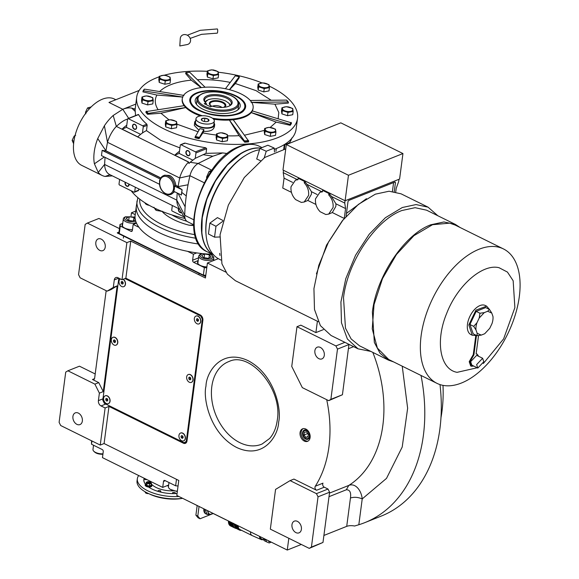 <?xml version="1.0" encoding="UTF-8"?>
<svg xmlns="http://www.w3.org/2000/svg" width="579" height="579" viewBox="0 0 579 579"><rect width="100%" height="100%" fill="white"/><g stroke="black" fill="none" stroke-linecap="round" stroke-linejoin="round"><path stroke-width="0.87" d="M288.82 538.282L287.271 550.05L176.805 495.45L178.781 480.454L104.09 443.536L108.975 406.422L183.355 443.181A4.205 2.982 -111.7 0 0 185.403 443.34A4.205 2.982 -111.7 0 0 186.988 440.988L202.882 320.267A4.205 2.982 -111.7 0 0 200.233 314.962L125.86 278.202L122.003 279.737L126.888 242.623L87.349 223.074L85.171 224.399L78.556 274.634L80.141 277.811L107.129 291.157L110.987 289.616L117.161 285.881L103.243 391.607L98.741 382.596L92.466 379.498L94.522 378.673M92.466 379.498A2.519 1.788 68.3 0 0 93.697 379.585A2.519 1.788 68.3 0 0 94.645 378.174L106.167 290.68M117.161 285.881L113.303 287.416L107.129 291.157M98.741 382.596L94.891 384.13L67.902 370.792L79.461 366.189L95.202 373.969M103.243 391.607L99.385 393.141L94.891 384.13M122.003 279.737L117.928 277.725A4.205 2.982 -111.7 0 0 115.872 277.565A4.205 2.982 -111.7 0 0 114.295 279.918L113.303 287.416M99.385 393.141L98.401 400.639A4.205 2.982 -111.7 0 0 101.043 405.944L105.125 407.956L100.239 445.07L104.09 443.536M101.274 239.149A6.304 4.473 68.3 0 1 105.226 245.127A6.304 4.473 68.3 0 1 102.874 250.627A6.304 4.473 68.3 0 1 99.798 250.396A6.304 4.473 68.3 0 1 95.846 244.418A6.304 4.473 68.3 0 1 98.206 238.91A6.304 4.473 68.3 0 1 101.274 239.149M119.469 228.633L98.908 218.471L87.349 223.074M125.86 278.202L130.745 241.088L126.888 242.623M130.745 241.088L205.436 278L207.412 263.004L225.911 272.152M440.004 384.586A155.505 110.321 68.3 0 1 381.337 516.048L364.828 522.627A155.505 110.321 68.3 0 1 358.821 524.74L354.609 526.014A8.403 3.669 7.5 0 0 346.712 526.362L323.907 535.452M67.902 370.792L65.724 372.109L59.109 422.352L60.694 425.529L100.239 445.07M78.375 413.102A6.304 4.473 68.3 0 1 82.327 419.08A6.304 4.473 68.3 0 1 79.967 424.588A6.304 4.473 68.3 0 1 76.891 424.349A6.304 4.473 68.3 0 1 72.947 418.371A6.304 4.473 68.3 0 1 75.299 412.87A6.304 4.473 68.3 0 1 78.375 413.102M186.156 442.834A4.205 2.982 68.3 0 1 185.005 442.522L184.839 442.443M305.878 429.068A6.724 4.77 -111.7 0 0 302.593 428.822A6.724 4.77 -111.7 0 0 300.081 434.691A6.724 4.77 -111.7 0 0 304.293 441.068A6.724 4.77 -111.7 0 0 307.572 441.314A6.724 4.77 -111.7 0 0 310.091 435.444A6.724 4.77 -111.7 0 0 305.878 429.068M316.575 490.261L293.944 479.079L290.093 480.613L275.561 489.4L270.335 529.141L309.244 548.378L322.981 542.451L329.596 492.215L328.011 489.038L324.283 487.192L316.575 490.261A2.519 1.788 68.3 0 1 315.287 486.23A116.003 82.29 -111.7 0 0 326.701 399.676M317.393 321.244L315.902 332.599L300.841 325.159L296.984 326.694L291.751 366.435L302.332 387.633L328.691 400.661L342.428 394.74L348.971 344.353M207.412 263.004L218.326 258.654M421.02 375.46A155.505 110.321 68.3 0 1 364.828 522.627M287.271 550.05L301.312 544.455M108.975 406.422L105.125 407.956M308.108 441.046A6.724 4.77 -111.7 0 1 305.394 440.626A6.724 4.77 68.3 0 1 301.246 434.655A6.724 4.77 68.3 0 1 303.164 428.648M309.244 548.378L311.422 547.061L318.037 496.818L316.452 493.641L290.093 480.613M316.452 493.641L328.011 489.038M315.287 486.23L322.995 483.154A2.519 1.788 -111.7 0 0 324.283 487.192M315.902 332.599L323.386 329.617M328.691 400.661L330.87 399.344L337.485 349.108L335.9 345.924L296.984 326.694M335.9 345.924L344.896 342.341M329.01 496.673L346.314 489.783C349.832 489.689 351.214 492.425 350.447 497.998C354.16 496.847 358.09 497.151 362.222 498.903L386.504 478.384L402.21 447.031L407.645 408.231L402.231 366.174M305.603 439.034A4.936 3.503 -111.7 0 0 308.014 439.215A4.936 3.503 -111.7 0 0 309.859 434.909A4.936 3.503 -111.7 0 0 306.769 430.226A4.936 3.503 68.3 0 0 304.359 430.045A4.936 3.503 68.3 0 0 302.513 434.351A4.936 3.503 68.3 0 0 305.603 439.034M329.48 493.12L348.782 485.426C354.992 482.828 361.224 489.682 362.222 498.903L358.821 524.74M297.425 521.375A6.304 4.473 68.3 0 1 301.377 527.353A6.304 4.473 68.3 0 1 299.017 532.854A6.304 4.473 68.3 0 1 295.949 532.622A6.304 4.473 68.3 0 1 291.997 526.637A6.304 4.473 68.3 0 1 294.349 521.136A6.304 4.473 68.3 0 1 297.425 521.375M311.422 547.061L322.981 542.451M318.037 496.818L329.596 492.215M320.332 347.414A6.304 4.473 68.3 0 1 324.276 353.393A6.304 4.473 68.3 0 1 321.924 358.893A6.304 4.473 68.3 0 1 318.848 358.662A6.304 4.473 68.3 0 1 314.896 352.683A6.304 4.473 68.3 0 1 317.256 347.183A6.304 4.473 68.3 0 1 320.332 347.414M330.87 399.344L342.428 394.74M337.485 349.108L349.043 344.498M442.993 385.361A130.289 92.43 68.3 0 1 440.974 417.683M205.791 275.293L203.367 275.112L119.267 233.54L119.028 231.947L120.019 224.449L120.251 226.042L130.919 231.318A1.679 1.194 68.3 0 0 131.737 231.376A1.679 1.194 68.3 0 0 132.374 230.435L133.163 224.435L136.463 223.118M203.367 275.112L204.358 267.607L193.683 262.338A1.679 1.194 68.3 0 1 192.626 260.217L198.561 257.85M187.596 251.344L193.415 254.217L192.626 260.217M138.982 227.315L133.163 224.435M119.267 233.54L120.251 226.042M120.019 224.449L122.741 223.364M135.681 211.103L131.462 212.79L131.035 216.01M204.358 267.607L206.775 267.795M198.119 261.209A7.983 3.488 7.5 0 0 197.555 262.258A7.983 3.488 7.5 0 0 206.898 266.905M193.415 254.217L196.722 252.9M131.462 212.79L135.218 214.643M122.668 223.914A7.983 3.488 7.5 0 0 122.111 224.97A7.983 3.488 7.5 0 0 124.796 228.09A7.983 3.488 7.5 0 0 132.482 229.61M119.035 231.955L117.334 232.982L205.205 276.415L205.668 276.234M205.205 276.415L205.719 275.857M117.385 232.606L205.256 276.038M135.037 217.067L125.462 216.763L124.514 217.798C124.376 219.528 126.215 220.809 130.043 221.641L135.768 221.337M125.462 216.763L124.492 217.335A7.563 3.3 7.5 0 0 123.407 218.529A7.563 3.3 7.5 0 0 123.341 218.797A7.563 3.3 7.5 0 0 129.79 222.966A7.563 3.3 7.5 0 0 136.268 222.662M135.211 219.065L133.937 217.523L129.16 216.72L126.193 218.08L127.988 220.252L132.765 221.055L135.363 219.861M129.16 216.72L128.683 220.367M133.937 217.523L133.517 220.708M202.1 253.559L199.965 255.086C199.82 256.815 201.666 258.096 205.494 258.936C209.439 259.414 211.892 258.856 212.855 257.264L212.276 255.549L210.061 254.181M200.906 254.051L199.943 254.622A7.563 3.3 7.5 0 0 198.858 255.817A7.563 3.3 7.5 0 0 198.792 256.092A7.563 3.3 7.5 0 0 205.234 260.253A7.563 3.3 7.5 0 0 213.731 258.335A7.563 3.3 7.5 0 0 213.796 258.068A7.563 3.3 7.5 0 0 213.058 256.352L212.276 255.549M204.611 254.007L201.637 255.368L203.439 257.539L208.208 258.35L211.183 256.982L209.388 254.818L204.611 254.007L204.134 257.655M209.388 254.818L208.968 258.002M91.54 440.771L91.525 444.238L102.193 449.514A1.679 1.194 68.3 0 1 103.25 451.634L102.461 457.634L162.713 487.409L163.51 481.417A1.679 1.194 68.3 0 1 164.139 480.476A1.679 1.194 68.3 0 1 164.957 480.534L175.632 485.81L176.486 479.318M91.952 440.981L91.525 444.238M178.05 485.998L175.632 485.81M162.713 487.409L168.648 485.05M177.377 491.137A7.563 3.3 -172.5 0 1 169.162 488.444A7.563 3.3 -172.5 0 1 168.431 486.736L168.981 482.524M177.319 491.585L169.944 489.248L169.162 488.444M102.961 453.835A7.563 3.3 -172.5 0 1 102.497 453.849A7.563 3.3 -172.5 0 1 93.711 451.157A7.563 3.3 -172.5 0 1 93.241 450.556A7.563 3.3 -172.5 0 1 92.98 449.442L93.53 445.229M102.91 454.254L102.114 454.291C98.22 454.168 95.542 453.219 94.088 451.439M230.073 105.487L228.843 103.171L225.817 101.086C219.607 98.459 213.716 98.003 208.143 99.726L205.19 102.208M206.927 100.326L204.923 101.759M221.887 107.455A5.464 2.381 -172.5 0 0 220.65 106.63A5.464 2.381 7.5 0 0 212.587 106.232M223.603 107.368A7.607 3.322 -172.5 0 0 224.63 106.623A7.607 3.322 -172.5 0 0 222.488 102.765A7.607 3.322 7.5 0 0 213.637 101.463A7.607 3.322 7.5 0 0 210.148 104.712A7.607 3.322 7.5 0 0 211.748 106.297M224.059 107.325A8.323 3.633 7.5 0 0 223.009 102.208A8.323 3.633 7.5 0 0 211.545 101.231A8.323 3.633 7.5 0 0 211.682 106.326M230.442 105.125L228.864 103.2M137.853 197.634L136.326 206.204A67.244 29.348 7.5 0 0 198.829 244.034A67.244 29.348 -172.5 0 1 136.326 206.204L135.146 215.2A67.244 29.348 7.5 0 0 206.189 253.928A67.244 29.348 7.5 0 0 212.254 254.275M306.682 430.863A4.219 2.996 -111.7 0 0 303.034 433.07A4.219 2.996 -111.7 0 0 305.69 438.397A4.219 2.996 68.3 0 0 309.338 436.19A4.219 2.996 68.3 0 0 306.682 430.863M306.544 431.883L304.373 432.267L304.011 435.017L305.821 437.377L307.999 436.986L308.361 434.243L306.544 431.883M305.821 437.377L308.064 436.486M304.011 435.017L307.565 433.606L308.317 434.583M186.916 441.372L184.079 442.747L186.257 441.422L202.353 319.203L202.874 318.993M186.257 441.422L186.959 441.147M118.84 278.173L102.78 400.169L104.365 403.346L184.079 442.747M202.353 319.203L200.761 316.025L124.963 278.557M200.761 316.025L201.347 315.794M196.013 316.054A4.205 2.982 68.3 0 1 196.093 316.018A4.205 2.982 68.3 0 1 197.33 315.902A4.205 2.982 -111.7 0 1 200.681 319.637A4.205 2.982 -111.7 0 1 199.205 323.827L199.038 323.893A4.205 2.982 -111.7 0 0 200.515 319.702A4.205 2.982 -111.7 0 0 197.164 315.968A4.205 2.982 68.3 0 0 195.926 316.083A4.205 2.982 68.3 0 0 194.457 320.267A4.205 2.982 68.3 0 0 197.801 324.008A4.205 2.982 -111.7 0 0 199.038 323.893M196.592 320.52L197.591 321.381L198.488 320.846L198.38 319.456L197.374 318.595L196.484 319.123L196.592 320.52L197.859 320.013L198.459 320.534M197.772 318.935L197.859 320.013M196.484 319.123L197.511 318.718M112.992 337.311A4.205 2.982 68.3 0 1 113.079 337.275A4.205 2.982 68.3 0 1 114.027 337.13A4.205 2.982 -111.7 0 1 117.617 340.713A4.205 2.982 -111.7 0 1 116.184 345.084L116.024 345.149A4.205 2.982 -111.7 0 0 117.45 340.785A4.205 2.982 -111.7 0 0 113.868 337.195A4.205 2.982 68.3 0 0 112.912 337.34A4.205 2.982 68.3 0 0 111.486 341.711A4.205 2.982 68.3 0 0 115.069 345.301A4.205 2.982 -111.7 0 0 116.024 345.149M113.636 341.892L114.671 342.652L115.503 342.008L115.301 340.604L114.258 339.844L113.426 340.488L113.636 341.892L114.903 341.386L115.474 341.813M114.722 340.177L114.903 341.386M113.426 340.488L114.533 340.047M105.291 395.797A4.205 2.982 68.3 0 1 105.378 395.761A4.205 2.982 68.3 0 1 107.108 395.783A4.205 2.982 -111.7 0 1 110.024 399.698A4.205 2.982 -111.7 0 1 108.49 403.57L108.324 403.635A4.205 2.982 -111.7 0 0 109.858 399.763A4.205 2.982 -111.7 0 0 106.941 395.848A4.205 2.982 68.3 0 0 105.212 395.826A4.205 2.982 68.3 0 0 103.67 399.698A4.205 2.982 68.3 0 0 106.594 403.621A4.205 2.982 -111.7 0 0 108.324 403.635M105.783 400.06L106.702 401.081L107.687 400.755L107.745 399.409L106.825 398.388L105.841 398.714L105.783 400.06L107.05 399.553L107.708 400.284M106.702 401.081L107.694 400.69M107.086 398.678L107.05 399.553M180.612 433.027A4.205 2.982 -111.7 0 1 180.691 432.991A4.205 2.982 -111.7 0 1 184.202 434.366A4.205 2.982 -111.7 0 1 185.316 438.853A4.205 2.982 68.3 0 1 183.804 440.8A4.205 2.982 68.3 0 1 183.724 440.829M185.15 438.918A4.205 2.982 68.3 0 1 183.637 440.865A4.205 2.982 68.3 0 1 180.127 439.483A4.205 2.982 68.3 0 1 179.02 435.003A4.205 2.982 -111.7 0 1 180.532 433.056A4.205 2.982 -111.7 0 1 184.042 434.438A4.205 2.982 -111.7 0 1 185.15 438.918M182.363 438.368L183.145 437.637L182.87 436.233L181.806 435.553L181.024 436.284L181.299 437.688L182.363 438.368M181.299 437.688L182.566 437.181L183.123 437.536M182.305 435.878L182.566 437.181M181.024 436.284L182.204 435.813M123.805 286.634A4.205 2.982 -111.7 0 0 123.884 286.598A4.205 2.982 -111.7 0 0 125.491 283.24A4.205 2.982 -111.7 0 0 123.291 279.223M123.884 286.598L123.725 286.663A4.205 2.982 -111.7 0 1 122.01 286.656A4.205 2.982 68.3 0 1 119.1 282.892A4.205 2.982 68.3 0 1 120.41 278.948M123.725 286.663A4.205 2.982 -111.7 0 0 125.325 283.305A4.205 2.982 -111.7 0 0 123.132 279.288M121.185 283.095L122.111 284.108L123.088 283.775L123.146 282.429L122.22 281.416L121.243 281.741L121.185 283.095L122.451 282.588L123.11 283.312M122.111 284.108L123.095 283.717M122.487 281.705L122.451 282.588M188.313 374.541A4.205 2.982 68.3 0 1 188.392 374.504A4.205 2.982 68.3 0 1 189.499 374.367A4.205 2.982 -111.7 0 1 192.959 378.044A4.205 2.982 -111.7 0 1 191.504 382.314L191.338 382.379A4.205 2.982 -111.7 0 0 192.793 378.109A4.205 2.982 -111.7 0 0 189.34 374.432A4.205 2.982 68.3 0 0 188.226 374.57A4.205 2.982 68.3 0 0 186.778 378.84A4.205 2.982 68.3 0 0 190.23 382.509A4.205 2.982 -111.7 0 0 191.338 382.379M188.92 379.057L189.941 379.875L190.802 379.288L190.65 377.892L189.63 377.074L188.761 377.66L188.92 379.057L190.187 378.55L190.773 379.028M190.057 377.414L190.187 378.55M188.761 377.66L189.832 377.233M187.328 35.239L200.146 30.325L217.306 28.95A2.099 0.441 91.5 0 1 217.624 31.997A2.099 0.441 91.5 0 1 217.197 33.155L201.543 34.335L190.187 38.402M190.527 40.971A5.464 4.719 41.5 0 1 187.089 44.59L179.794 45.973L180.279 38.569A5.464 4.719 41.5 0 1 180.308 38.265A5.464 4.719 41.5 0 1 186.062 34.747A5.464 4.719 41.5 0 1 190.527 40.971M229.573 105.87A13.447 5.87 7.5 0 0 231.238 103.511A13.447 5.87 7.5 0 0 222.966 96.823A13.447 5.87 7.5 0 0 207.861 96.794A13.447 5.87 7.5 0 0 204.568 100.001A13.447 5.87 7.5 0 0 205.567 102.707M207.333 95.73A14.287 6.239 -172.5 0 1 226.498 96.874A14.287 6.239 -172.5 0 1 230.001 105.639A14.287 6.239 -172.5 0 1 228.676 106.275A14.287 6.239 -172.5 0 1 212.196 106.116L210.517 106.789L204.242 103.684L205.921 103.019A14.287 6.239 -172.5 0 1 205.219 102.374A14.287 6.239 -172.5 0 1 207.333 95.73M206.254 104.676L206.399 103.54L205.921 103.019M201.941 120.504A3.865 1.686 -172.5 0 1 201.695 120.28A3.865 1.686 -172.5 0 1 201.318 119.614A3.865 1.686 -172.5 0 1 201.695 118.804L201.724 118.782A3.865 1.686 -172.5 0 1 204.872 118.181L204.93 118.188A3.865 1.686 -172.5 0 1 208.331 119.288L208.36 119.303A3.865 1.686 -172.5 0 1 208.606 121.018L208.585 121.033A3.865 1.686 -172.5 0 1 208.397 121.163A3.865 1.686 -172.5 0 1 205.429 121.633L205.379 121.626A3.865 1.686 -172.5 0 1 201.977 120.526L201.695 118.804M200.443 115.923A35.724 15.59 -172.5 0 1 185.758 107.535A35.724 15.59 -172.5 0 1 184.144 105.66A35.724 15.59 -172.5 0 1 182.204 101.274A35.724 15.59 -172.5 0 1 182.19 99.342L182.291 98.589A35.724 15.59 7.5 0 0 182.305 100.522A35.724 15.59 7.5 0 0 202.252 115.742M158.016 109.518A62.257 27.17 -172.5 0 1 155.418 102.99A62.257 27.17 -172.5 0 1 156.945 95.065L142.904 91.873L143.426 90.809L182.892 97.084L156.945 95.065M174.749 185.975A10.089 7.158 -111.7 0 0 168.388 176.045A10.089 7.158 -111.7 0 0 163.466 175.669L164.689 175.184L169.763 175.495C173.143 177.5 175.169 180.793 175.85 185.367L182.117 189.774L174.388 186.047L175.871 185.533M127.568 119.086L126.49 119.484C124.065 120.179 120.678 122.487 116.336 126.41A22.697 12.557 -63.7 0 0 107.506 142.311L105.899 150.945L160.687 178.028M159.174 76.833A81.118 35.399 7.5 0 0 136.695 97.163A81.118 35.399 7.5 0 0 136.731 101.549A81.118 35.399 7.5 0 0 191.229 138.765A81.118 35.399 7.5 0 0 277.681 137.686A81.118 35.399 7.5 0 0 297.534 118.34A81.118 35.399 7.5 0 0 297.497 113.954A81.118 35.399 7.5 0 0 269.329 86.155M297.534 118.34L296.108 129.211A81.118 35.399 -172.5 0 1 276.255 148.564A81.118 35.399 -172.5 0 1 274.294 149.31M136.695 97.163L135.906 103.163A81.118 35.399 -172.5 0 0 135.812 104.09L122.784 109.279L113.187 115.482A36.984 20.468 116.3 0 0 104.394 125.766L97.735 138.562A36.984 20.468 116.3 0 0 94.406 163.814L98.249 172.426A36.984 20.468 116.3 0 0 102.056 175.43L81.653 165.348A36.984 20.468 -63.7 0 1 75.929 132.49A36.984 20.468 -63.7 0 1 102.389 99.197A36.984 20.468 -63.7 0 1 114.432 99.038L115.829 99.726M86.155 112.652L85.468 112.312L85.887 113.802M91.2 106.898L87.552 107.926L85.468 112.312M89.354 108.823L87.552 107.926M102.056 175.43A36.984 20.468 116.3 0 0 105.161 176.45L112.377 175.871M138.794 188.928L138.634 190.173L134.712 191.736L135.312 187.205M138.084 190.542L138.634 190.173M184.896 218.471A81.118 35.399 -172.5 0 1 131.158 190.773M128.9 118.695L122.784 109.279L108.975 102.454L139.213 90.411M105.161 176.45L109.967 174.684M179.729 209.164L109.612 174.511A22.697 12.557 -63.7 0 1 104.589 164.443L105.052 157.365M98.249 172.426L104.589 164.443L176.754 200.11A22.697 12.557 116.3 0 0 178.47 206.935L185.642 219.832A12.608 6.977 -63.7 0 1 184.723 215.316A151.3 83.702 -63.7 0 1 185.142 206.833A151.3 83.68 -63.7 0 1 186.264 195.934A151.3 83.68 -63.7 0 1 188.045 184.781A151.3 83.694 -63.7 0 1 189.941 175.705A12.608 6.977 -63.7 0 1 198.141 163.459L212.869 156.2L222.72 152.921L206.015 153.363L206.631 148.687L205.733 147.775A81.118 35.399 -172.5 0 1 185.106 143.107L184.202 143.614M94.406 163.814L104.271 156.981M97.735 138.562L105.921 150.801L160.759 177.905M159.493 181.336A9.973 7.078 68.3 0 1 160.101 179.135A9.973 7.078 68.3 0 1 160.151 179.012L102.15 150.345L101.463 155.592L159.442 184.245M102.15 150.345L105.899 150.945M104.394 125.766L107.506 142.311L179.671 177.977L178.086 186.467L175.85 185.367M113.187 115.482L116.336 126.41L188.501 162.077A22.697 12.557 116.3 0 0 179.671 177.977L189.941 175.705L204.213 182.754M73.909 141.276L72.122 140.393L73.62 143.708M75.668 135.312L74.206 136.014L72.122 140.393M74.857 136.333L74.206 136.014M284.267 144.634L287.271 143.86C288.559 142.724 289.811 143.997 291.896 137.903M184.035 216.908L172.274 211.096A0.84 0.593 -111.7 0 1 171.746 210.039L172.339 205.509M119.614 179.454L119.021 183.977A0.84 0.593 -111.7 0 0 119.549 185.041L133.988 192.17A0.84 0.593 -111.7 0 0 134.712 191.736M135.812 104.09L135.117 109.518L135.544 115.59M138.388 114.461L127.879 118.644A0.84 0.593 -111.7 0 1 128.285 118.681L142.724 125.817A0.84 0.593 -111.7 0 1 143.252 126.873L147.167 125.31L146.82 124.181A81.118 35.399 -172.5 0 1 138.569 114.577L138.215 114.874M147.167 125.31L146.473 130.622L160.861 140.422L179.924 147.891M227.446 153.551L222.72 152.921M261.94 82.898A81.118 35.399 7.5 0 0 218.37 72.245M207.318 71.326A81.118 35.399 7.5 0 0 164.248 75.241M177.217 193.031L176.754 200.11L184.723 215.316L193.676 219.738M174.648 191.765L170.935 194.414A10.089 7.158 -111.7 0 0 173.968 191.425M160.151 179.012L163.466 175.669A10.089 7.158 -111.7 0 0 160.919 177.804M192.749 160.122L179.201 153.428L179.476 151.285A34.226 18.941 116.3 0 0 174.786 155.179L188.58 161.997L188.949 163.546L190.115 162.308L198.141 163.459L211.624 170.117M140.617 134.357L126.475 127.366L126.758 125.23A34.226 18.941 116.3 0 0 122.068 129.124L137.759 136.876A34.226 18.941 -63.7 0 1 142.448 132.982A34.226 18.941 -63.7 0 1 146.473 130.622M122.784 109.279A37.078 20.518 -63.7 0 1 131.722 108.099L135.168 111.392M131.722 108.099L134.4 108.917L135.218 108.591M193.639 224.739L187.524 221.714A12.608 6.977 -63.7 0 1 185.642 219.832M229.429 89.68L239.257 76.746L239.207 77.745L235.378 83.55L256.121 90.664L271.218 100.254M274.909 104.169L251.076 102.345L288.125 101.976L288.335 103.098L274.909 104.169L278.81 112.514L278.166 118.565M276.183 122.111L251.228 112.587L290.332 124.521A76.913 33.568 7.5 0 0 291.432 122.857L291.331 123.631A76.913 33.568 -172.5 0 1 290.231 125.296L276.183 122.111L270.234 127.402M264.429 130.391L244.599 135.182M239.091 135.66L229.385 120.063L244.823 141.428A76.913 33.568 7.5 0 0 248.673 141.124L248.572 141.898A76.913 33.568 -172.5 0 1 244.722 142.202L239.091 135.66A62.257 27.17 -172.5 0 1 227.663 135.833M216.394 135.037A62.257 27.17 -172.5 0 1 202.882 132.866L199.053 138.678A76.913 33.568 -172.5 0 1 195.022 137.766L195.13 136.991A76.913 33.568 7.5 0 0 199.154 137.903L203.895 129.537L203.656 131.382C210.401 131.672 213.998 129.899 214.44 126.063M198.032 131.751L175.965 123.805M168.974 119.81L160.94 113.216L147.515 114.28A76.913 33.568 -172.5 0 1 145.901 112.406L146.002 111.631A76.913 33.568 7.5 0 0 147.616 113.506L185.758 107.535L160.94 113.216M159.652 91.547A62.257 27.17 -172.5 0 1 191.287 80.148L185.656 73.613L185.96 72.636L201.311 87.588M197.403 79.728A62.257 27.17 -172.5 0 1 230.232 82.406M135.197 108.881L134.4 108.917M134.422 109.192L135.117 109.518M126.758 125.23L127.561 119.115A0.84 0.593 -111.7 0 1 127.879 118.644M143.252 126.873L142.448 132.982M179.476 151.285L180.286 145.177A0.84 0.593 -111.7 0 1 181.01 144.736L195.449 151.872A0.84 0.593 -111.7 0 1 195.977 152.936L195.261 158.335L206.015 153.363M203.048 154.673L212.869 156.2M178.129 193.487L185.142 206.833M188.045 184.781L178.064 186.619M126.475 127.366L122.068 129.124M179.201 153.428L174.786 155.179M239.308 76.964L239.257 76.746A76.522 33.394 -172.5 0 0 235.226 75.835L225.412 88.746M235.378 83.55L229.523 89.709M288.436 102.324L288.125 101.976A76.522 33.394 -172.5 0 0 286.511 100.102L250.258 100.464M212.464 118.225A35.724 15.59 7.5 0 0 253.124 107.918L253.03 108.664A35.724 15.59 -172.5 0 1 252.328 110.922A35.724 15.59 -172.5 0 1 251.228 112.587A35.724 15.59 -172.5 0 1 233.228 119.759A35.724 15.59 -172.5 0 1 229.385 120.063A35.724 15.59 -172.5 0 1 213.564 119.173M291.432 122.857L252.328 110.922M290.332 124.521L290.231 125.296M248.673 141.124L233.228 119.759M244.823 141.428L244.722 142.202M203.656 131.382L202.882 132.866M199.053 138.678L199.154 137.903M203.895 129.537L199.871 128.625L195.13 136.991M195.724 120.707A10.089 4.4 7.5 0 0 194.66 122.343L194.327 125.433L198.944 130.203M147.515 114.28L147.616 113.506M184.144 105.66L146.002 111.631M143.006 91.098L143.426 90.809A76.522 33.394 -172.5 0 1 144.526 89.144L183.984 95.419M201.145 87.61L191.287 80.148M185.758 72.831L185.96 72.636A76.522 33.394 -172.5 0 1 189.811 72.332L205.111 87.241M190.115 162.308L195.261 158.335M174.388 186.047A9.973 7.078 68.3 0 1 173.693 191.294L181.43 195.029A96.794 53.565 -63.7 0 1 181.755 192.409L186.264 195.934M181.755 192.409A96.794 53.565 -63.7 0 1 182.117 189.774M260.579 148.079A58.841 32.562 116.3 0 0 247.428 150.12A58.841 32.562 116.3 0 0 205.574 202.339A58.841 32.562 116.3 0 0 213.658 254.948M156.091 208.824L155.925 210.09L156.685 210.495L161.874 211.321M153.913 207.246L155.715 210.025L156.685 210.495M162.656 212.109L162.583 211.61L162.656 212.109A46.4 20.251 -172.5 0 0 189.188 225.217L193.647 225.108M193.668 225.564L189.188 225.217M170.479 79.982L170.045 83.26L164.834 84.245L159.218 82.421L158.805 79.612L159.239 76.334L163.654 75.219L165.435 75.364L170.096 77.181L170.479 79.982L165.268 80.966L159.652 79.149L159.239 76.334M152.82 97.829L153.232 100.637L152.798 103.916L147.587 104.908L141.971 103.084L141.558 100.268L141.993 96.997L146.407 95.875L152.48 97.562M176.559 121.655L176.971 124.463L176.537 127.742L171.333 128.726L165.71 126.902L165.305 124.094L165.732 120.816L170.154 119.701L176.226 121.387M227.381 134.683L227.793 137.491L227.359 140.769L222.155 141.754L216.532 139.937L216.119 137.122L216.553 133.85L220.968 132.729L227.048 134.415M275.51 129.291L275.922 132.099L275.488 135.377L270.284 136.362L264.661 134.538L264.256 131.73L264.683 128.451L269.105 127.337L275.177 129.023M292.757 108.628L293.169 111.443L292.735 114.714L287.531 115.706L281.908 113.882L281.495 111.074L281.93 107.795L286.352 106.681L292.424 108.367M269.018 84.809L269.43 87.617L268.996 90.896L263.785 91.88L258.169 90.063L257.756 87.248L258.191 83.977L262.605 82.855L268.678 84.541M218.609 74.59L218.174 77.868L212.971 78.853L207.347 77.029L206.935 74.221L207.369 70.942L211.784 69.827L217.863 71.514L218.609 74.59L213.398 75.574L207.781 73.75L207.369 70.942M253.124 107.918A35.724 15.59 7.5 0 0 253.11 105.986A35.724 15.59 7.5 0 0 217.559 87.538A35.724 15.59 7.5 0 0 182.291 98.589M194.66 122.343A10.089 4.4 7.5 0 0 194.66 122.886A10.089 4.4 7.5 0 0 204.698 128.097A10.089 4.4 7.5 0 0 214.657 124.977A10.089 4.4 7.5 0 0 214.657 124.427A10.089 4.4 7.5 0 0 214.056 123.117M181.328 195.065L182.023 189.818M207.202 177.34L206.594 177.036L206.725 178.158M212.001 169.987L208.983 171.666L206.565 177.181M210.604 171.985L209.301 171.341M149.259 205.35A4.835 2.106 -172.5 0 1 145.047 202.845M159.218 82.421L159.652 79.149M164.834 84.245L165.268 80.966M164.45 75.35L165.435 75.364M141.971 103.084L142.405 99.805L141.993 96.997M147.587 104.908L148.021 101.629L142.405 99.805M147.204 96.005L148.188 96.02M153.232 100.637L148.021 101.629M165.71 126.902L166.144 123.624L165.732 120.816M171.333 128.726L171.76 125.448L166.144 123.624M170.943 119.831L171.927 119.839M176.971 124.463L171.76 125.448M216.532 139.937L216.966 136.658L216.553 133.85M222.155 141.754L222.582 138.482L216.966 136.658M221.764 132.859L222.749 132.873M227.793 137.491L222.582 138.482M264.661 134.538L265.095 131.267L264.683 128.451M270.284 136.362L270.711 133.083L265.095 131.267M269.894 127.467L270.878 127.481M275.922 132.099L270.711 133.083M281.908 113.882L282.342 110.603L281.93 107.795M287.531 115.706L287.958 112.427L282.342 110.603M287.141 106.811L288.125 106.818M293.169 111.443L287.958 112.427M258.169 90.063L258.603 86.785L258.191 83.977M263.785 91.88L264.219 88.609L258.603 86.785M263.402 82.985L264.386 83M269.43 87.617L264.219 88.609M207.347 77.029L207.781 73.75M212.971 78.853L213.398 75.574M212.58 69.958L213.564 69.965M214.317 121.112L213.825 124.861A9.25 4.039 -172.5 0 1 204.698 127.727A9.25 4.039 -172.5 0 1 195.492 122.951A9.25 4.039 -172.5 0 1 195.492 122.451L195.984 118.702A9.25 4.039 7.5 0 0 195.992 119.202A9.25 4.039 7.5 0 0 205.19 123.978A9.25 4.039 7.5 0 0 214.317 121.112A9.25 4.039 7.5 0 0 214.317 120.613A9.25 4.039 7.5 0 0 205.118 115.843A9.25 4.039 7.5 0 0 195.984 118.702M159.717 77.318A5.24 2.287 7.5 0 0 165.254 80.054A5.24 2.287 7.5 0 0 170.11 78.122A5.24 2.287 7.5 0 0 164.574 75.386A5.24 2.287 7.5 0 0 159.717 77.318M142.47 97.981A5.24 2.287 7.5 0 0 148.007 100.717A5.24 2.287 7.5 0 0 152.863 98.777A5.24 2.287 7.5 0 0 147.327 96.042A5.24 2.287 7.5 0 0 142.47 97.981M166.216 121.8A5.24 2.287 7.5 0 0 171.753 124.536A5.24 2.287 7.5 0 0 176.609 122.603A5.24 2.287 7.5 0 0 171.066 119.867A5.24 2.287 7.5 0 0 166.216 121.8M217.031 134.827A5.24 2.287 7.5 0 0 222.575 137.57A5.24 2.287 7.5 0 0 227.424 135.631A5.24 2.287 7.5 0 0 221.887 132.895A5.24 2.287 7.5 0 0 217.031 134.827M265.168 129.435A5.24 2.287 7.5 0 0 270.704 132.171A5.24 2.287 7.5 0 0 275.561 130.239A5.24 2.287 7.5 0 0 270.017 127.503A5.24 2.287 7.5 0 0 265.168 129.435M282.414 108.78A5.24 2.287 7.5 0 0 287.951 111.515A5.24 2.287 7.5 0 0 292.8 109.583A5.24 2.287 7.5 0 0 287.264 106.84A5.24 2.287 7.5 0 0 282.414 108.78M258.668 84.954A5.24 2.287 7.5 0 0 264.205 87.697A5.24 2.287 7.5 0 0 269.061 85.757A5.24 2.287 7.5 0 0 263.525 83.021A5.24 2.287 7.5 0 0 258.668 84.954M207.847 71.926A5.24 2.287 7.5 0 0 213.39 74.662A5.24 2.287 7.5 0 0 218.24 72.73A5.24 2.287 7.5 0 0 212.703 69.994A5.24 2.287 7.5 0 0 207.847 71.926M244.794 106.818A27.322 11.92 7.5 0 0 244.779 105.342A27.322 11.92 7.5 0 0 217.595 91.236A27.322 11.92 7.5 0 0 190.621 99.689A27.322 11.92 7.5 0 0 190.636 101.166A27.322 11.92 7.5 0 0 217.82 115.272A27.322 11.92 7.5 0 0 244.794 106.818L244.693 107.571C245.301 121.395 190.39 115.858 190.534 101.73L190.527 100.435A27.322 11.92 7.5 0 0 190.498 101.586M237.897 100.949A22.711 9.915 -172.5 0 1 240.213 104.994A22.711 9.915 -172.5 0 1 238.961 108.852A22.711 9.915 -172.5 0 1 216.416 113.079A22.711 9.915 -172.5 0 1 195.731 103.163A22.711 9.915 -172.5 0 1 195.203 101.52A22.711 9.915 -172.5 0 1 198.8 95.803M204.901 118.181L204.459 121.503M208.606 121.018L208.36 119.317L208.093 121.315M204.93 118.188L208.331 119.288M201.724 118.782L204.872 118.181M237.795 109.93A21.018 9.17 7.5 0 0 238.193 108.62L238.736 104.495C238.903 101.108 236.456 98.169 231.397 95.694L224.131 93.125L219.101 92.184C212.558 91.388 207.036 91.837 202.527 93.53C198.445 95.774 196.628 97.605 197.07 99.009A21.018 9.17 7.5 0 0 209.996 109.46A21.018 9.17 7.5 0 0 233.598 109.511A21.018 9.17 7.5 0 0 238.736 104.495M197.07 99.009L196.527 103.134A21.018 9.17 7.5 0 0 196.534 104.271A21.018 9.17 7.5 0 0 196.578 104.502M473.774 366.08L471.27 366.246L469.851 361.976L473.911 354.847L476.459 335.538L472.269 335.248L468.831 324.935L475.938 310.134L486.642 306.161L489.472 309.454L485.694 307.572L476.17 311.364L469.931 324.501L473.702 326.361L476.003 329.972A12.861 7.114 -63.7 0 1 476.054 326.542A12.861 7.114 -63.7 0 1 476.951 322.771L479.195 318.059L479.94 313.232L484.247 312.631L487.663 311.27L491.766 313.051L489.458 309.432L487.663 311.27M266.239 151.242L274.207 148.065L267.896 145.228L259.928 148.405L266.239 151.242L264.227 157.843M222.973 220.512L217.443 217.624L209.887 223.125L208.454 233.981L214.541 237.158L215.967 226.302L222.734 221.373M455.434 224.442L426.564 210.177L415.078 207.687L401.927 210.51C375.583 220.129 347.574 261.947 343.513 297.729L345.468 328.148L351.142 338.947L359.523 345.815L388.393 360.087L380.012 353.219L374.345 342.413L372.384 312.001C376.451 276.212 404.453 234.401 430.798 224.782L443.948 221.96L455.434 224.442L460.124 227.518M328.713 194.928C332.042 198.575 333.497 202.773 333.077 207.528L328.64 214.114L325.811 214.519L320.151 211.726C316.626 208.071 315.077 203.772 315.497 198.843L319.934 192.25L322.438 191.83L322.626 190.382L328.908 193.487L328.713 194.928L329.813 194.493L329.979 193.277M328.64 214.114L332.317 212.551L335.827 206.428A11.768 8.352 -111.7 0 0 335.9 203.786L331.456 196.476A11.768 8.352 -111.7 0 0 329.813 194.493M304.236 182.834C307.565 186.474 309.02 190.672 308.593 195.427L304.163 202.02L301.333 202.426L295.666 199.625C292.149 195.97 290.6 191.678 291.02 186.742L295.449 180.156L297.961 179.729L298.149 178.289L304.424 181.386L304.236 182.834L305.336 182.392L305.495 181.184M304.163 202.02L307.84 200.457L311.35 194.334A11.768 8.352 -111.7 0 0 311.422 191.685L306.971 184.383A11.768 8.352 -111.7 0 0 305.336 182.392M286.33 144.555L348.464 175.263L402.948 153.551L340.814 122.842L286.33 144.555L282.972 170.045L298.974 177.956L298.149 178.289M348.464 175.263L345.106 200.761L298.974 177.956M345.106 200.761L399.59 179.049L402.948 153.551M305.256 181.061L304.424 181.386M323.451 190.057L322.626 190.382M329.733 193.162L328.908 193.487M283.529 170.32L283.225 172.643L284.065 178.166L282.762 188.059L291.447 192.351M283.225 172.643L297.136 179.519L295.449 180.156M298.011 179.338A11.768 8.352 -111.7 0 0 297.136 179.519M306.971 184.383L321.613 191.613L319.934 192.25M322.489 191.439A11.768 8.352 -111.7 0 0 321.613 191.613M395.739 191.917L396.202 188.392L398.67 181.553L398.967 179.295M331.456 196.476L344.737 203.041L345.041 200.725M394.263 191.62L395.457 182.544L395.008 182.016L348.667 200.479L348.022 201.449L346.068 216.307M394.661 182.153L395.457 182.544L395.008 182.016M335.9 203.786L345.569 208.563L344.737 203.041M345.569 208.563L344.281 218.384M316.438 273.853L326.556 245.12L343.238 219.644M285.758 148.868L264.777 157.459L244.309 177.5L228.358 205.067L220.056 234.748L221.931 263.814L227.352 274.135L235.356 280.692L318.197 321.642M332.317 212.551L344.23 218.442M307.84 200.457L315.924 204.452M284.065 178.166L292.641 182.407M311.422 191.685L317.118 194.501M392.424 191.367L393.582 182.58M366.442 198.677L346.452 213.376M428.055 207.159L401.059 193.82L389.066 191.222L375.33 194.175L358.394 204.394L342.247 220.874L328.575 241.906L318.805 265.298L313.934 288.624L314.484 309.468L320.39 325.644L331.043 335.487L358.032 348.826L347.378 338.983L341.472 322.807L340.922 301.97L345.793 278.637L355.564 255.245L369.236 234.213L385.382 217.733L402.318 207.514L416.055 204.561L428.055 207.159L437.876 215.764M219.977 255.462L219.702 253.32M370.835 351.41L358.032 348.826M220.86 260.043L218.544 258.777A60.107 33.264 -63.7 0 1 206.146 235.725A60.107 33.264 -63.7 0 1 206.508 220.932A60.107 33.264 -63.7 0 1 245.952 155.186A60.107 33.264 -63.7 0 1 259.522 149.744M260.463 160.687L256.707 159.001L259.928 148.405M393.684 361.947L388.393 360.087M219.788 236.977L214.541 237.158M206.146 235.725L206.037 234.618A58.841 32.562 -63.7 0 1 206.392 220.136A58.841 32.562 -63.7 0 1 245.004 155.773L245.952 155.186M274.207 148.065L274.482 151.988M215.967 226.302L209.887 223.125M503.448 248.927L455.137 225.05L449.651 223.147L432.527 224.703L413.927 235.667L396.441 254.507L382.495 278.6L374.041 304.597L372.246 328.879L377.37 348.066L388.69 359.479L437 383.363A74.98 41.493 -63.7 0 1 430.805 302.477A74.98 41.493 -63.7 0 1 497.962 247.023A74.98 41.493 -63.7 0 1 503.448 248.927A74.98 41.493 -63.7 0 1 509.643 329.806A74.98 41.493 -63.7 0 1 442.486 385.259A74.98 41.493 -63.7 0 1 437 383.363M260.42 148.159A58.841 32.562 116.3 0 0 240.864 153.725A58.841 32.562 116.3 0 0 202.252 218.088A58.841 32.562 116.3 0 0 201.89 232.57A58.841 32.562 116.3 0 0 213.622 254.905M240.734 153.804L227.301 165.066L215.583 180.771L206.877 199.111L202.216 217.878L201.876 232.396M477.205 367.774L457.099 372.333C440.047 369.467 435.075 341.169 446.72 313.311C457.504 285.273 482.611 263.416 499.076 267.722L507.443 272.079L513.16 280.757L514.876 307.637L503.621 338.889L483.356 363.489M486.642 306.161L485.274 305.488A16.226 8.975 116.3 0 0 474.57 309.461A16.226 8.975 116.3 0 0 467.47 324.262A16.226 8.975 116.3 0 0 470.901 334.575L472.269 335.248M469.931 324.501L473.217 333.837L476.98 335.697L481.287 335.103L484.703 333.743L489.754 328.315L491.998 323.603A12.861 7.114 -63.7 0 0 492.895 319.832A12.861 7.114 -63.7 0 0 492.975 316.662L492.968 316.597M482.633 358.271L476.669 355.325L470.676 361.643L471.827 365.117L477.791 368.063L476.64 364.589L482.633 358.271L483.791 361.745L477.791 368.063M478.544 335.552L476.119 353.972L477.234 354.189L478.616 356.28M477.234 354.189L476.148 353.718M475.772 335.682L473.289 354.543L469.222 361.665L470.647 365.935L471.27 366.246M473.289 354.543L473.911 354.847M476.17 311.364L479.94 313.232M476.951 322.771L473.702 326.361M491.766 313.051L492.946 316.395A12.861 7.114 -63.7 0 1 492.975 316.662M481.287 335.103L477.183 333.323L476.98 335.697M477.183 333.323L476.003 329.972M479.195 318.059L484.247 312.631M148.007 483.081A1.303 0.572 -172.5 0 1 147.696 482.864A1.303 0.572 -172.5 0 1 147.884 482.264A1.303 0.572 -172.5 0 1 149.715 482.401A1.303 0.572 -172.5 0 1 149.954 483.161A1.303 0.572 -172.5 0 1 148.007 483.081M147.819 482.973A1.049 0.456 -172.5 0 1 147.79 482.828A1.049 0.456 -172.5 0 1 148.043 482.582A1.049 0.456 -172.5 0 1 149.52 482.691A1.049 0.456 -172.5 0 1 149.874 483.103A1.049 0.456 -172.5 0 1 149.809 483.233M147.348 483.342A2.309 1.006 7.5 0 0 148.412 483.689L147.102 483.494L146.255 482.293L148 481.598L150.598 482.104L151.452 483.306L149.708 484.001L148.412 483.689A2.309 1.006 -172.5 0 0 150.583 483.595A2.309 1.006 -172.5 0 0 151.032 482.647A2.309 1.006 7.5 0 0 149.31 481.793A2.309 1.006 -172.5 0 0 147.131 481.887A2.309 1.006 -172.5 0 0 146.69 482.835A2.309 1.006 7.5 0 0 147.348 483.342M146.856 479.571A1.39 0.608 -172.5 0 1 144.967 479.398A1.39 0.608 -172.5 0 1 144.504 478.855A1.39 0.608 -172.5 0 1 144.786 478.551M160.354 490.724A1.39 0.608 -172.5 0 1 160.817 491.267A1.39 0.608 -172.5 0 1 159.978 491.709A1.39 0.608 -172.5 0 1 158.537 491.448A1.39 0.608 -172.5 0 1 158.067 490.905A1.39 0.608 -172.5 0 1 158.914 490.471A1.39 0.608 -172.5 0 1 160.354 490.724M174.923 492.584A1.39 0.608 -172.5 0 1 175.386 493.127A1.39 0.608 -172.5 0 1 174.547 493.561A1.39 0.608 -172.5 0 1 173.107 493.308A1.39 0.608 -172.5 0 1 172.636 492.765A1.39 0.608 -172.5 0 1 173.483 492.324A1.39 0.608 -172.5 0 1 174.923 492.584M172.788 490.854A17.652 7.701 -172.5 0 1 151.365 483.943M150.337 482.032A17.652 7.701 -172.5 0 1 150.2 481.229M144.395 478.355A23.956 10.458 7.5 0 0 143.976 479.759A23.956 10.458 7.5 0 0 145.061 483.675M148.6 493.583A2.309 1.006 -172.5 0 1 146.053 493.17A2.309 1.006 -172.5 0 1 145.495 492.787A2.309 1.006 -172.5 0 1 145.278 492.266L145.322 491.904M143.968 479.825A24.079 10.509 7.5 0 0 143.831 480.237M148.745 493.648L145.611 492.888M145.394 484.131A24.079 10.509 -172.5 0 1 143.867 479.593A24.079 10.509 -172.5 0 1 144.243 478.283M177.065 493.474A24.079 10.509 -172.5 0 1 148.528 486.997A3.365 1.469 -172.5 0 1 145.163 485.079L145.242 484.478A3.365 1.469 -172.5 0 1 146.06 483.675A3.365 1.469 7.5 0 1 146.074 483.675M149.121 493.815A27.322 11.92 7.5 0 0 182.595 498.309M138.721 475.554A30.68 13.389 7.5 0 0 137.332 478.732A30.68 13.389 7.5 0 0 178.875 496.471M137.332 478.732L137.035 480.983A30.68 13.389 7.5 0 0 151.409 494.748A30.68 13.389 7.5 0 0 182.573 498.302M148.528 486.997A3.365 1.469 -172.5 0 0 151.003 486.758A3.365 1.469 7.5 0 0 151.828 485.955L151.908 485.354A3.365 1.469 7.5 0 0 151.314 484.362M168.532 485.962A30.68 13.389 -172.5 0 1 166.875 485.752M151.908 485.354A3.365 1.469 7.5 0 1 151.083 486.157A3.365 1.469 -172.5 0 1 147.312 486.15A3.365 1.469 -172.5 0 1 145.242 484.478M151.452 483.306L151.191 485.311L149.44 486.005L146.842 485.506L145.988 484.305L146.255 482.293M146.842 485.506L147.102 483.494M149.44 486.005L149.708 484.001M147.79 482.864A1.049 0.456 -172.5 0 1 148.456 482.568A1.049 0.456 -172.5 0 1 149.505 482.77A1.049 0.456 -172.5 0 1 149.867 483.139M213.058 513.435L208.831 514.919L207.441 510.591M212.949 513.378A7.143 3.952 -63.7 0 1 211.834 513.993A7.143 3.952 -63.7 0 1 208.201 512.422A7.143 3.952 -63.7 0 1 207.919 510.83M205.212 509.491L206.92 513.978L208.831 514.919M195.825 504.852A5.045 2.794 116.3 0 0 196.187 505.098L197.164 505.583M203.837 508.811A8.613 4.77 116.3 0 0 205.711 513.79L206.341 514.101A8.613 4.77 -63.7 0 1 204.467 509.122M207.745 514.384A8.613 4.77 -63.7 0 1 206.341 514.101M226.382 519.956A5.045 2.794 -63.7 0 1 225.969 519.819L210.438 512.14A5.045 2.794 -63.7 0 1 210.076 511.894M225.969 519.819A5.045 2.794 -63.7 0 1 225.607 519.573M250.446 531.848A7.563 4.183 116.3 0 0 252.126 535.561A7.563 4.183 116.3 0 0 252.212 535.597L261.18 539.563A7.143 3.952 116.3 0 0 263.018 539.628M238.208 525.797A7.563 4.183 116.3 0 0 239.887 529.51L252.126 535.561M260.072 536.603A6.391 3.532 116.3 0 0 261.433 538.846L263.923 540.077M232.447 525.146L228.633 523.351L232.483 525.254L232.389 523.105L228.459 521.158L228.633 523.351L232.657 525.319L232.961 526.528L233.974 527.324M228.466 522.128A7.737 4.277 -63.7 0 1 228.43 521.853A7.737 4.277 -63.7 0 1 228.401 520.948M232.44 522.946L234.082 527.621L230.087 525.356M233.677 527.346L229.639 525.023M233.272 526.926L229.255 524.588M232.924 526.427L229.132 524.625L228.908 523.973M232.649 525.826L228.85 524.009L228.662 523.344M232.331 524.4L228.502 522.591L232.36 524.502M271.059 542.038L270.762 542.27A7.143 3.952 -63.7 0 1 269.915 542.704A7.143 3.952 -63.7 0 1 269.097 542.928L266.644 541.872A7.143 3.952 -63.7 0 1 266.072 540.236L266.239 539.657M268.164 540.605A5.464 3.025 116.3 0 0 270.386 541.705M263.742 538.419L263.655 539.042A7.143 3.952 116.3 0 0 264.234 540.677L266.644 541.872M263.655 539.042L266.072 540.236M236.029 528.323L235.711 528.388A8.446 4.675 -63.7 0 1 235.313 528.236A8.446 4.675 -63.7 0 1 235.175 528.157L235.045 527.158L238.447 529.04A8.236 4.56 116.3 0 0 238.461 529.061L238.635 529.307A8.236 4.56 116.3 0 0 238.649 529.329L238.838 529.553A8.236 4.56 116.3 0 0 238.852 529.568L239.062 529.763A8.236 4.56 116.3 0 0 239.076 529.778L239.301 529.944A8.236 4.56 116.3 0 0 239.322 529.959L239.554 530.096A8.236 4.56 116.3 0 0 239.576 530.103L239.829 530.219A8.236 4.56 116.3 0 0 239.851 530.226L240.119 530.306A8.236 4.56 116.3 0 0 240.14 530.306L240.423 530.357A8.236 4.56 116.3 0 0 240.444 530.364L240.734 530.378A8.236 4.56 116.3 0 0 240.755 530.386L241.059 530.371A8.236 4.56 116.3 0 0 241.081 530.371L241.248 530.183M235.175 528.157L234.082 527.621A8.446 4.675 116.3 0 0 234.22 527.693A8.446 4.675 116.3 0 0 234.365 527.759M234.705 525.935L233.475 523.329M259.515 536.328A7.143 3.952 116.3 0 0 261.18 539.563M234.509 523.988L234.481 524.017A7.983 4.422 116.3 0 1 234.481 523.959A8.236 4.56 116.3 0 0 234.509 523.988L237.774 525.602A8.236 4.56 116.3 0 0 237.774 525.602L237.759 526.029A8.236 4.56 116.3 0 0 237.759 526.065L237.766 526.47A8.236 4.56 116.3 0 0 237.766 526.506L237.795 526.897A8.236 4.56 116.3 0 0 237.795 526.933L237.846 527.31A8.236 4.56 116.3 0 0 237.853 527.339L237.918 527.701A8.236 4.56 116.3 0 0 237.926 527.73L238.02 528.07A8.236 4.56 116.3 0 0 238.027 528.099L238.143 528.417A8.236 4.56 116.3 0 0 238.15 528.446L238.28 528.743A8.236 4.56 116.3 0 0 238.295 528.765M234.408 523.923A7.563 4.183 116.3 0 0 234.531 525.283A8.236 4.56 116.3 0 0 234.531 525.291L234.495 524.878A8.236 4.56 116.3 0 0 234.502 524.892L234.495 524.451A8.236 4.56 116.3 0 1 234.495 524.415L234.481 524.017A7.983 4.422 116.3 0 0 234.473 524.451A7.983 4.422 116.3 0 0 234.495 524.878A7.983 4.422 116.3 0 0 234.509 525.066A7.983 4.422 116.3 0 0 234.517 525.139M236.102 528.099L239.554 530.096L236.312 528.497A8.236 4.56 116.3 0 0 236.312 528.497M235.856 527.939L236.037 528.33A8.236 4.56 116.3 0 0 236.058 528.345L239.322 529.959M236.037 528.33L239.301 529.944M235.631 527.751L235.798 528.149A8.236 4.56 116.3 0 0 235.812 528.164L239.062 529.763M235.573 527.939A8.236 4.56 116.3 0 0 235.588 527.954L238.852 529.568L235.421 527.527M235.233 527.281L238.635 529.307M235.067 527.006L235.183 527.426A8.236 4.56 116.3 0 0 235.197 527.447L238.461 529.061M235.183 527.426L238.447 529.04M235.371 527.693A8.236 4.56 116.3 0 0 235.385 527.715L238.649 529.329M234.915 526.709L235.016 527.129A8.236 4.56 116.3 0 0 235.031 527.151M234.792 526.383L234.879 526.803A8.236 4.56 116.3 0 0 234.886 526.832L238.15 528.446M235.016 527.129L238.28 528.743M234.879 526.803L238.143 528.417M234.683 526.036L238.02 528.07M234.596 525.674L234.661 526.087A8.236 4.56 116.3 0 0 234.661 526.116L237.926 527.73M234.661 526.087L237.918 527.701M234.756 526.456A8.236 4.56 116.3 0 0 234.763 526.485L238.027 528.099M234.582 525.696A8.236 4.56 116.3 0 0 234.589 525.732L237.853 527.339L234.531 525.283A8.236 4.56 116.3 0 0 234.531 525.319L237.795 526.933M234.509 525.066L237.795 526.897M234.502 524.856L237.766 526.47M234.473 524.451L237.926 526.159M234.495 524.451L237.759 526.065M234.495 524.415L237.759 526.029M234.481 524.017L237.933 525.725M234.502 524.892L237.766 526.506M235.812 528.164L239.076 529.778M199.053 506.444L197.779 516.113L200.037 518.77L213.217 513.515M200.037 518.77L198.156 517.836L195.897 515.187L197.171 505.518M195.897 515.187L197.779 516.113M102.961 398.822L98.401 400.639M118.767 278.137L114.295 279.918M105.791 404.048L101.043 405.944M278.651 422.004C278.441 435.422 263.575 460.153 236.608 447.451C209.793 433.57 202.853 398.062 205.986 386.084C206.196 372.666 221.062 347.943 248.036 360.637C274.851 374.526 281.785 410.026 278.651 422.004M185.005 442.522L183.355 443.181M262.128 443.999L262.128 443.999A44.46 31.541 68.3 0 1 226.143 431.862A44.46 31.541 68.3 0 1 211.813 386.569A44.46 31.541 68.3 0 1 229.219 361.419L229.219 361.419C250.019 351.236 282.993 389.139 277.24 420.361C276.176 427.924 273.643 433.968 269.64 438.477L262.128 443.999M350.447 497.998L346.712 526.362M346.314 489.783L348.782 485.426A116.003 82.29 -111.7 0 0 372.818 352.387M348.493 348.696L353.624 346.647M193.683 262.338L198.206 260.536M200.312 253.363L200.16 254.499M132.294 230.768L130.919 231.318M213.571 259.761L214.454 260.195M165.297 480.7L163.51 481.417M284.94 144.533L284.347 149.049M291.729 138.461A9.669 4.219 -172.5 0 1 290.658 139.633M181.64 212.573A2.729 1.94 68.3 0 1 180.098 212.573A2.729 1.94 68.3 0 1 178.52 208.563M129.131 184.151A2.729 1.94 68.3 0 1 126.75 186.199A2.729 1.94 68.3 0 1 125.173 182.197M128.285 118.681L138.569 114.577M146.82 124.181L142.724 125.817M181.01 144.736L185.106 143.107M205.733 147.775L195.449 151.872M195.977 152.936L206.631 148.687M167.62 194.616A10.089 7.158 -111.7 0 0 170.935 194.414L165.739 194.045C160.318 190.353 158.436 185.389 160.101 179.135M259.378 146.292C253.472 143.491 246.806 143.556 239.395 146.494C202.44 158.755 176.537 239.561 207.231 251.793A58.841 32.562 -63.7 0 1 198.119 199.523A58.841 32.562 -63.7 0 1 240.213 146.559A58.841 32.562 -63.7 0 1 259.378 146.292L261.809 147.5M186.785 221.243A43.888 19.15 -172.5 0 1 171.941 214.939M134.256 129.211A2.729 1.94 68.3 0 1 132.533 125.766A2.729 1.94 68.3 0 1 134.893 124.34A2.729 1.94 68.3 0 1 136.615 127.785A2.729 1.94 68.3 0 1 134.256 129.211M187.603 155.585A2.729 1.94 68.3 0 1 185.888 152.139A2.729 1.94 68.3 0 1 188.247 150.706A2.729 1.94 68.3 0 1 189.963 154.152A2.729 1.94 68.3 0 1 187.603 155.585M167.736 177.015A9.25 6.557 -111.7 0 0 159.746 181.849A9.25 6.557 -111.7 0 0 165.565 193.509A9.25 6.557 -111.7 0 0 173.555 188.674A9.25 6.557 -111.7 0 0 167.736 177.015M181.495 212.421L181.538 212.399A2.519 1.788 68.3 0 1 181.495 212.421A2.519 1.788 68.3 0 1 180.264 212.327A2.519 1.788 68.3 0 1 178.781 208.693M128.719 185.606A2.519 1.788 68.3 0 1 128.14 186.054A2.519 1.788 68.3 0 1 126.917 185.96A2.519 1.788 68.3 0 1 125.433 182.327M291.107 122.393A76.522 33.394 -172.5 0 1 290.007 124.058M248.572 140.574A76.522 33.394 -172.5 0 1 244.722 140.878M199.306 137.375A76.522 33.394 -172.5 0 1 195.275 136.456M148.021 113.1A76.522 33.394 -172.5 0 1 146.407 111.226M139.792 199.19A64.725 28.248 7.5 0 0 194.964 234.683M245.612 105.407A28.161 12.289 -172.5 0 1 219.542 115.8A28.161 12.289 -172.5 0 1 189.803 101.101A28.161 12.289 -172.5 0 1 215.873 90.708A28.161 12.289 -172.5 0 1 245.612 105.407M136.224 128.618A2.519 1.788 68.3 0 1 135.645 129.066A2.519 1.788 68.3 0 1 134.415 128.972A2.519 1.788 68.3 0 1 132.837 126.584A2.519 1.788 68.3 0 1 133.778 124.376A2.519 1.788 68.3 0 1 134.509 124.311M189.572 154.984A2.519 1.788 68.3 0 1 188.993 155.433A2.519 1.788 68.3 0 1 187.77 155.338A2.519 1.788 68.3 0 1 186.185 152.95A2.519 1.788 68.3 0 1 187.126 150.75A2.519 1.788 68.3 0 1 187.857 150.678M137.02 200.949A67.244 29.348 7.5 0 0 196.049 238.273M202.939 93.559A20.171 8.808 7.5 0 0 204.792 106.268A20.171 8.808 7.5 0 0 233.069 108.447A20.171 8.808 7.5 0 0 231.209 95.745A20.171 8.808 7.5 0 0 202.939 93.559M234.082 527.621L230.413 525.804M233.684 527.375L229.921 525.522M233.272 526.984L229.494 525.117M232.932 526.499L229.132 524.625M232.649 525.891L228.85 524.009M232.7 525.428L228.691 523.452M232.505 524.697L228.524 522.728M232.476 524.596L228.51 522.634M232.382 523.973L228.459 522.034M232.374 523.908L228.452 521.969M232.295 523.655L228.459 521.759M232.295 523.561L228.459 521.665M232.389 523.192L228.452 521.245M123.349 238.099L123.609 236.087M122.379 226.128L123.341 218.797M198.879 274.764L199.06 273.375M213.463 260.593L213.796 258.068M197.83 263.416L198.792 256.092M94.493 451.96L93.711 451.157M288.06 143.469L288.002 143.882M284.332 144.569L283.732 149.15M138.381 190.614L134.393 192.206M275.937 151.38L276.313 148.535M184.585 143.114L180.597 144.707M207.231 251.793L213.702 254.992M129.059 184.115L128.14 186.054M239.293 76.725L235.262 75.813M286.75 100.196L288.371 102.092M214.657 124.977L214.418 126.779M144.164 89.282L143.049 90.975M189.738 72.295L185.888 72.599M162.59 211.321L161.042 211.378M135.645 129.066C137.028 127.727 136.789 126.2 134.936 124.471L133.778 124.376M188.993 155.433C190.375 154.094 190.144 152.567 188.291 150.844L187.126 150.75M170.096 77.181L169.727 76.906M218.225 71.789L217.863 71.514M190.621 99.689L190.527 100.435M143.976 479.759L143.853 480.679M228.43 521.853L228.495 522.511M235.313 528.236L234.22 527.693M230.362 525.833L234.198 527.73M229.892 525.544L233.721 527.433M229.472 525.131L233.308 527.028M229.125 524.632L232.961 526.528M228.843 524.031L232.686 525.935"/></g></svg>
